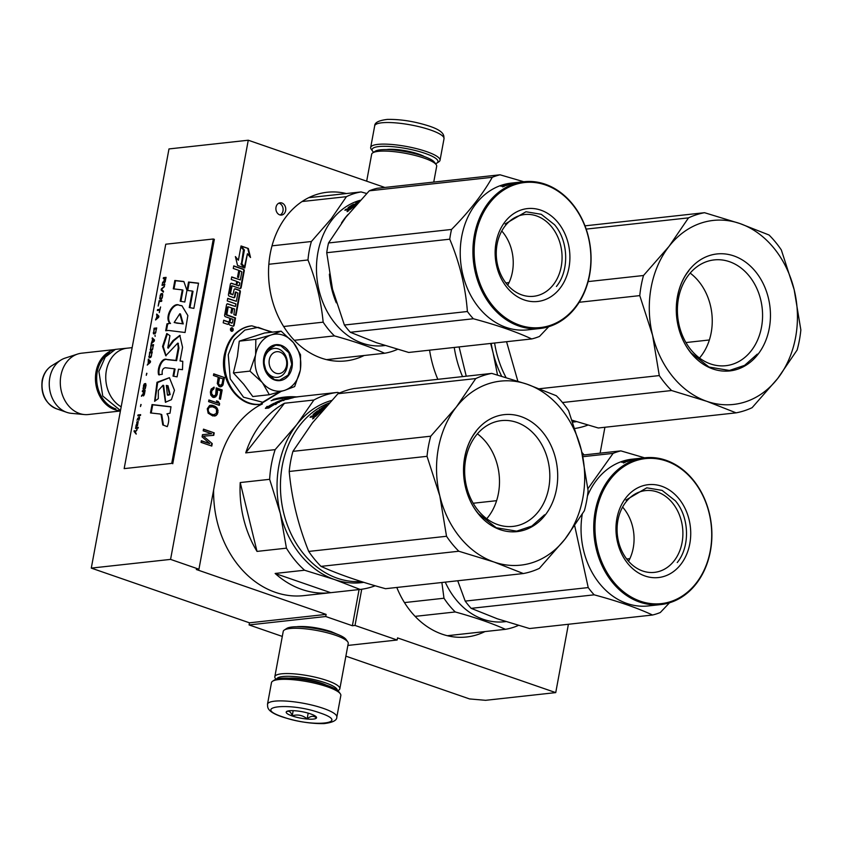 <?xml version="1.0" encoding="UTF-8"?>
<svg xmlns="http://www.w3.org/2000/svg" width="843" height="843" viewBox="0 0 843 843"><rect width="100%" height="100%" fill="white"/><g stroke="black" fill="none" stroke-linecap="round" stroke-linejoin="round"><path stroke-width="1.26" d="M296.652 626.749L297.526 626.634C307.516 626.054 318.707 627.708 331.099 631.597L337.369 634.294M568.403 624.263L555.737 692.609L485.61 700.312L469.572 698.942L345.872 656.16M282.3 636.423L249.085 624.937L249.475 622.819L91.286 568.108L168.979 148.937L248.263 140.223L384.84 187.462M555.737 692.609L397.538 637.898L397.148 640.016L347.864 645.432M397.148 640.016L355.019 625.443L352.385 625.738L325.725 616.518L249.085 624.937M325.725 616.518L326.115 614.399L249.475 622.819M91.286 568.108L170.571 559.394L198.937 569.215L196.303 569.499L326.115 614.399M170.571 559.394L248.263 140.223M346.336 193.553A84.848 67.672 83.7 0 0 327.158 192.257A84.848 67.672 83.7 0 0 268.59 268.717A84.848 67.672 83.7 0 0 321.32 358.096A84.848 67.672 83.7 0 0 345.693 360.93A84.848 67.672 83.7 0 0 364.134 355.504M396.8 587.455A84.848 67.672 83.7 0 0 442.143 634.178A84.848 67.672 83.7 0 0 466.516 637.002A84.848 67.672 83.7 0 0 484.957 631.576M281.931 203.005A6.175 4.921 83.7 0 0 280.161 202.794A6.175 4.921 83.7 0 0 275.893 208.358A6.175 4.921 83.7 0 0 279.728 214.86A6.175 4.921 83.7 0 0 281.499 215.06A6.175 4.921 83.7 0 0 285.766 209.507A6.175 4.921 83.7 0 0 281.931 203.005M232.183 327.779A1.834 1.454 83.7 0 0 231.53 331.288A1.834 1.454 83.7 0 0 232.183 327.779M226.82 314.955L228.2 306.81L231.793 308.022L230.908 312.806L231.941 313.164L232.826 308.38L234.586 308.991L233.89 314.692L235.987 315.419L240.339 291.92A1.317 1.054 83.7 0 0 239.549 290.298L235.355 288.843A1.317 1.054 83.7 0 0 234.08 289.76L232.931 294.692L230.445 293.406L232.088 285.809L239.886 288.475A1.317 1.054 83.7 0 0 241.151 287.558L244.249 270.856A1.317 1.054 83.7 0 0 243.448 269.233L233.753 265.882L233.269 268.464L238.78 270.361L237.526 277.136L238.548 277.495L239.812 270.719L241.825 271.868L240.339 279.897L231.709 276.904L231.235 279.486L236.735 281.393L236.093 284.818L231.625 283.28A1.317 1.054 83.7 0 0 230.36 284.186L228.442 294.523A1.317 1.054 83.7 0 0 229.243 296.146L233.711 297.695A1.317 1.054 83.7 0 0 234.976 296.778L235.808 292.289L237.905 293.016L236.367 301.32L227.736 298.327L227.262 300.919L235.892 303.901L235.408 306.483L227.81 303.859A1.317 1.054 83.7 0 0 226.546 304.766L224.628 315.103A1.317 1.054 83.7 0 0 225.429 316.726L229.897 318.275L229.422 320.856A1.317 1.054 83.7 0 1 228.147 321.773L223.68 320.224L223.205 322.806L227.399 324.26A1.675 1.338 83.7 0 0 229.001 323.101A1.675 1.338 83.7 0 0 230.013 325.156L232.9 326.157A1.317 1.054 83.7 0 0 234.164 325.25L235.513 317.959L226.019 314.471L227.368 307.189L228.074 306.852M244.892 267.389L247.421 253.732L250.529 257.515L248.316 248.485L241.035 245.956L244.407 250.065L241.878 263.722L244.892 267.389M238.39 260.224L235.387 256.567L237.557 265.482L244.776 267.979L241.404 263.87L243.933 250.213L240.919 246.546L238.39 260.224L235.629 257.558M219.159 386.547L220.813 386.821L222.763 385.451L224.47 377.548L213.743 373.839L213.437 375.483L218.232 377.148L217.283 383.554L219.159 386.547M216.24 387.875L215.65 394.998L213.521 396.01L211.54 393.576L211.825 390.741L213.88 388.813L214.185 387.169L211.172 389.055L210.381 391.995L210.782 395.061L212.584 397.158L214.733 397.316L217.231 394.366L217.125 389.645L220.782 390.91L219.306 398.897L220.444 399.287L222.183 389.93L216.24 387.875M208.895 399.982L208.59 401.626L219.317 405.346L219.633 403.692L218.337 401.489L216.514 400.857L217.8 403.059L208.895 399.982M215.671 406.716L212.52 405.335L209.58 405.483L207.262 408.792L208.147 413.196L212.742 415.947L216.525 415.209L218.074 410.762L217.115 408.096L215.671 406.716L210.423 405.293M202.067 436.864L209.791 443.629L201.351 440.71L201.045 442.364L211.772 446.073L212.236 443.597L203.405 436.158L213.764 435.336L214.217 432.859L203.49 429.15L203.184 430.805L211.635 433.724L202.468 434.661L202.067 436.864M437.823 379.329A100.275 79.98 -96.3 0 1 429.582 350.172M198.937 569.215L217.378 469.709A100.275 79.98 -96.3 0 1 261.741 404.092M273.006 399.487A100.275 79.98 -96.3 0 1 284.66 397.095A100.275 79.98 -96.3 0 1 296.536 396.895M355.019 625.443L361.731 589.236M604.916 427.264L600.111 453.155M352.385 625.738L359.086 589.552M293.891 397.19A100.275 79.98 83.7 0 0 283.343 397.253M280.161 214.986A6.175 4.921 83.7 0 0 283.1 208.959A6.175 4.921 83.7 0 0 279.286 203.289A6.175 4.921 83.7 0 0 278.864 203.174M232.689 329.002A1.834 1.454 83.7 0 0 231.393 327.779M231.783 331.352A1.834 1.454 83.7 0 0 232.573 330.625L233.016 329.118L230.624 328.464M233.016 326.188A1.317 1.054 83.7 0 0 233.637 325.303L234.986 318.022L226.282 315.008M235.513 317.959L234.986 318.022M229.001 323.101L228.474 323.154A1.675 1.338 83.7 0 1 227.61 324.313M228.263 321.794A1.317 1.054 -96.3 0 1 227.621 321.826L223.637 320.445M235.408 306.483L227.283 303.912A1.317 1.054 83.7 0 0 227.167 303.88M236.367 301.32L227.694 298.559M233.817 297.727A1.317 1.054 83.7 0 0 234.449 296.841L235.281 292.352L235.987 292.015M236.093 284.818L231.098 283.332A1.317 1.054 83.7 0 0 230.982 283.301M240.339 279.897L231.667 277.136M239.812 270.719L238.063 277.326M239.992 288.506A1.317 1.054 83.7 0 0 240.624 287.621L243.722 270.919A1.317 1.054 83.7 0 0 242.921 269.286L233.711 266.103M232.52 294.713L229.918 293.469L231.267 286.188L231.973 285.851M235.503 315.25L239.812 291.984A1.317 1.054 83.7 0 0 239.022 290.35L234.818 288.907A1.317 1.054 83.7 0 0 234.712 288.875M232.826 308.38L231.456 312.995M244.47 266.883L247.421 253.732M248.316 248.485L241.309 246.293M249.749 256.578L247.789 248.537M243.933 250.213L240.813 247.115M241.404 263.87L243.406 250.276M243.975 267.705L240.877 263.933M224.47 377.548L213.701 374.06M223.247 384.155L223.943 377.601M222.763 385.451L222.236 385.504L222.721 384.208M221.878 386.315L222.236 385.504M220.35 386.842L221.351 386.368M222.183 389.93L216.198 388.107M219.96 399.118L221.646 389.993M217.125 389.645L217.557 391.257M217.536 392.712L217.03 391.321M217.231 394.366L216.693 394.429L216.999 392.775M216.746 395.662L216.219 395.725L216.693 394.429M215.808 396.8L216.219 395.725M214.733 397.316L215.271 396.863M213.479 397.464L214.206 397.369M213.88 388.813L213.353 388.876L213.648 387.295M212.257 389.719L212.341 389.108M211.825 390.741L211.298 390.804L211.73 389.782M211.519 392.395L210.992 392.448L211.298 390.804M211.54 393.576L210.992 392.448M211.846 394.556L211.013 393.628M212.425 395.346L211.319 394.619M213.068 395.852L211.899 395.399M213.521 396.01L212.531 395.915M214.259 395.978L212.994 396.073M217.8 403.059L208.853 400.204M218.337 401.489L216.683 401.152M219.633 403.692L217.81 401.542M218.832 405.177L219.096 403.744M214.575 406.041L214.048 406.105M216.303 407.222L215.134 406.769M217.115 408.096L215.776 407.285M217.642 409.15L216.588 408.149M218.074 410.762L217.115 409.213M218 412.501L217.462 412.554L217.547 410.826M217.462 414.071L217.462 412.554M216.525 415.209L216.936 414.124M215.682 415.799L215.998 415.272M214.312 416.052L215.155 415.852M211.33 405.209L210.803 405.272M212.52 405.335L211.993 405.388M209.791 443.629L201.308 440.942M211.635 433.724L202.468 434.661M214.217 432.859L203.448 429.382M213.237 435.378L213.69 432.923M203.405 436.158L212.236 443.597M211.287 445.905L211.698 443.66M232.152 330.656L231.288 330.287M231.151 330.277L230.497 330.129M231.214 329.602L230.476 328.844L231.014 328.422M229.686 322.542L230.929 318.633L233.026 319.349L232.394 322.785L229.686 322.542L230.929 318.633M236.598 285.24L237.768 281.752L239.781 282.9L239.307 285.482L236.598 285.24L237.768 281.752M220.592 385.23L219.169 385.03L218.179 383.807L219.075 377.675L223.026 378.802L222.057 384.029L220.592 385.23M213.658 414.756L210.645 413.997L208.158 411.679L207.884 409.245L208.969 407.274L212.499 406.79L215.408 408.086L216.577 409.666L216.366 413.397L213.658 414.756M232.046 330.667L231.456 330.467M230.455 330.003L231.983 330.403M230.824 329.465L231.604 329.718L231.298 329.128M231.825 329.065L230.95 328.759M230.213 322.479L232.099 323.101M237.125 285.176L239.012 285.798M221.119 385.167L219.854 385.262M220.381 385.209L219.169 385.03M219.696 384.966L218.537 384.513M219.064 384.461L218.179 383.807M218.706 383.755L218.105 382.901M218.632 382.848L219.601 377.622M214.185 414.693L212.236 414.556M212.763 414.493L210.645 413.997M211.172 413.945L209.317 413.249M209.854 413.196L208.158 411.679M208.685 411.616L207.852 410.699M208.379 410.636L207.884 409.245M208.411 409.182L208.895 407.886L208.358 407.938M208.895 407.886L208.969 407.274M209.496 407.222L211.077 406.589M232.067 329.898L232.615 329.339L232.067 329.898M336.821 717.108L340.825 695.517A35.258 7.513 -169.5 0 0 340.287 693.747L338.897 691.829A33.499 7.144 -169.5 0 0 326.547 685.19A33.499 7.144 -169.5 0 0 280.329 678.362A33.499 7.144 -169.5 0 0 274.607 679.911L272.616 681.207A35.258 7.513 -169.5 0 0 271.478 682.672L267.484 704.263C268.074 706.171 264.987 711.123 282.215 716.887C296.736 721.555 310.646 723.8 323.944 723.6C332.69 722.567 336.989 720.407 336.821 717.108A35.258 7.513 -169.5 0 0 323.291 708.362A35.258 7.513 -169.5 0 0 287.431 701.165A35.258 7.513 -169.5 0 0 267.484 704.263M340.287 693.747A35.258 7.513 -169.5 0 0 327.295 686.771A35.258 7.513 -169.5 0 0 278.643 679.574A35.258 7.513 -169.5 0 0 272.616 681.207M282.869 716.95C312.774 727.825 352.068 723.505 319.866 712.883C289.95 702.019 250.666 706.339 282.869 716.95M292.121 715.939A15.427 3.288 -169.5 0 0 309.276 719.174A15.427 3.288 -169.5 0 0 316.304 716.961A15.427 3.288 -169.5 0 0 310.614 713.905A15.427 3.288 -169.5 0 0 286.694 711.471A15.427 3.288 -169.5 0 0 292.121 715.939M287.01 711.302L286.504 711.703C288.896 710.438 290.814 711.798 292.236 715.77C297.684 714.179 302.658 715.201 307.137 718.837C310.667 715.886 313.722 715.549 316.294 717.836L315.651 716.318M307.137 718.837L308.19 713.136M292.236 715.77L293.185 710.66M373.639 152.267A33.499 7.144 10.5 0 1 372.606 151.171A33.499 7.144 10.5 0 1 378.897 146.556A33.499 7.144 10.5 0 1 425.114 153.384A33.499 7.144 10.5 0 1 436.885 163.089A33.499 7.144 10.5 0 1 435.525 163.732M372.606 151.171L371.215 149.243A35.258 7.513 10.5 0 1 370.678 147.472A35.258 7.513 10.5 0 1 377.833 144.385A35.258 7.513 10.5 0 1 426.484 151.582A35.258 7.513 10.5 0 1 440.014 160.328A35.258 7.513 10.5 0 1 438.876 161.782L436.885 163.089M366.673 181.171L371.668 154.227A33.056 7.05 10.5 0 1 372.732 152.868L375.219 151.234A30.854 6.575 10.5 0 1 380.488 149.812A30.854 6.575 10.5 0 1 423.06 156.103A30.854 6.575 10.5 0 1 434.43 162.214L436.168 164.617A33.056 7.05 10.5 0 1 436.674 166.282L433.745 182.088M372.732 152.868A33.056 7.05 10.5 0 1 378.37 151.329A33.056 7.05 10.5 0 1 423.987 158.073A33.056 7.05 10.5 0 1 436.168 164.617M337.295 690.28A30.854 6.575 -169.5 0 0 325.44 682.83A30.854 6.575 -169.5 0 0 282.869 676.529A30.854 6.575 -169.5 0 0 276.652 679.036M337.853 690.733L338.77 690.132A33.056 7.05 -169.5 0 0 339.834 688.763A33.056 7.05 -169.5 0 0 327.147 680.564A33.056 7.05 -169.5 0 0 281.541 673.82A33.056 7.05 -169.5 0 0 274.829 676.718A33.056 7.05 -169.5 0 0 275.334 678.373L275.967 679.258M339.834 688.763L348.233 643.462A33.056 7.05 -169.5 0 0 347.727 641.808L345.988 639.394A30.854 6.575 -169.5 0 0 334.618 633.283A30.854 6.575 -169.5 0 0 292.047 626.992A30.854 6.575 -169.5 0 0 286.778 628.425L284.291 630.048A33.056 7.05 -169.5 0 0 283.227 631.418L274.829 676.718M347.727 641.808A33.056 7.05 -169.5 0 0 335.546 635.264A33.056 7.05 -169.5 0 0 289.939 628.52A33.056 7.05 -169.5 0 0 284.291 630.048M326.115 685.043A24.458 5.216 -169.5 0 0 321.604 683.251A24.458 5.216 -169.5 0 0 288.97 678.162M286.504 365.63A11.022 8.788 83.7 0 0 279.865 352.068A11.022 8.788 83.7 0 0 269.307 359.687A11.022 8.788 -96.3 0 0 275.946 373.238A11.022 8.788 -96.3 0 0 286.504 365.63M132.151 347.643L127.072 348.201A30.854 24.605 83.7 0 0 106.366 370.541A30.854 24.605 -96.3 0 0 121.181 406.8M109.685 352.701A29.969 23.91 83.7 0 0 97.272 371.847A29.969 23.91 -96.3 0 0 115.87 408.908M114.785 349.645A30.854 24.605 83.7 0 0 96.06 371.668A30.854 24.605 -96.3 0 0 120.454 410.762M115.101 349.508L81.613 353.196A30.854 24.605 83.7 0 0 77.682 354.039A30.854 24.605 83.7 0 0 60.907 375.535A30.854 24.605 -96.3 0 0 84.342 414.556A30.854 24.605 -96.3 0 0 88.357 414.524L120.401 411.005M77.682 354.039L65.111 358.106A28.146 22.445 83.7 0 0 60.991 360.014A28.146 22.445 83.7 0 0 49.811 377.717A28.146 22.445 -96.3 0 0 66.745 412.343A28.146 22.445 -96.3 0 0 71.181 413.323L84.342 414.556M581.902 452.47A28.651 22.845 83.7 0 1 583.504 454.251L583.925 454.777M581.891 452.385L583.135 453.797M272.805 390.183A28.651 22.845 83.7 0 0 284.66 390.362L269.36 394.724L262.521 382.87A28.651 22.845 83.7 0 0 272.805 390.183M281.14 331.173L293.501 342.679A28.651 22.845 83.7 0 0 271.414 334.871L281.14 331.173L264.576 332.996L239.275 341.152L237.389 356.463L233.385 372.933L243.764 384.282L252.795 396.547L269.36 394.724M273.206 376.863A14.542 11.602 -96.3 0 1 264.165 361.542A14.542 11.602 -96.3 0 1 274.207 348.433A14.542 11.602 -96.3 0 1 278.38 348.918A14.542 11.602 -96.3 0 1 287.421 364.239A14.542 11.602 -96.3 0 1 277.379 377.348A14.542 11.602 -96.3 0 1 273.206 376.863M279.75 391.869L262.679 402.248L243.543 397.211L230.234 378.844L228.253 354.703L234.185 339.834L244.881 330.056L258.179 327.337L271.372 332.247M274.692 380.014A18.072 14.415 -96.3 0 1 263.806 357.78A18.072 14.415 -96.3 0 1 281.119 345.293A18.072 14.415 -96.3 0 1 292.005 367.537A18.072 14.415 -96.3 0 1 274.692 380.014M300.266 370.393C298.053 380.688 292.858 387.337 284.66 390.362L294.66 386.568L300.266 370.393C301.91 359.898 299.655 350.656 293.501 342.679L300.551 354.787L300.435 369.329M271.414 334.871L270.877 335.05A28.651 22.845 -96.3 0 0 255.619 354.597L255.492 355.261A28.651 22.845 -96.3 0 0 262.11 382.374L262.521 382.87M262.11 382.374L249.949 371.11L255.492 355.261M233.385 372.933L249.949 371.11M255.619 354.597L255.84 339.329L270.877 335.05M239.275 341.152L255.84 339.329M274.502 379.624L266.42 372.648L263.543 361.046L267.21 350.214L275.714 345.166L280.782 345.746L288.864 352.722L291.741 364.324L288.074 375.156L279.57 380.214L274.502 379.624M587.95 425.062A99.168 79.094 -96.3 0 1 575.074 428.444M576.549 421.626A92.561 73.826 -96.3 0 1 572.892 422.08M490.637 343.459L493.092 352.796A92.561 73.826 83.7 0 0 501.659 376.199M491.206 343.396A92.561 73.826 83.7 0 0 493.092 352.796L497.518 375.009M466.242 376.21L459.098 346.926M454.24 347.453A99.168 79.094 83.7 0 0 462.544 376.61M586.18 229.106L688.51 217.863L669.057 246.346L643.504 275.503L588.108 281.594M572.228 420.257L598.288 427.991L736.097 412.849A101.371 80.854 83.7 0 0 752.114 407.675L777.668 378.528A92.561 73.826 83.7 0 1 706.887 401.352L671.576 390.53L562.492 402.522M539.478 388.739L659.289 375.578A101.371 80.854 83.7 0 0 671.576 390.53M659.289 375.578L652.577 335.261L639.774 295.619L579.183 302.279M517.834 381.141L506.559 341.71M688.51 217.863A101.371 80.854 -96.3 0 1 704.527 212.699L739.848 223.521A92.561 73.826 -96.3 0 0 669.057 246.346A92.561 73.826 83.7 0 0 652.577 335.261A92.561 73.826 83.7 0 0 706.887 401.352L736.097 412.849M739.848 223.521L769.048 235.007A101.371 80.854 -96.3 0 1 781.345 249.971L794.148 289.613L800.85 329.919A101.371 80.854 -96.3 0 1 797.12 350.035L777.668 378.528A92.561 73.826 -96.3 0 0 794.148 289.613A92.561 73.826 -96.3 0 0 739.848 223.521M704.527 212.699L584.979 225.84M709.363 339.971L685.939 342.553M494.599 343.027A91.455 72.941 83.7 0 0 506 377.474M572.46 420.889A91.455 72.941 83.7 0 0 573.967 420.815M643.504 275.503A101.371 80.854 83.7 0 0 639.774 295.619M691.028 349.898A53.214 42.445 -96.3 0 1 679.374 294.344A53.214 42.445 -96.3 0 1 714.179 259.907A53.214 42.445 -96.3 0 1 748.953 275.714A53.214 42.445 83.7 0 1 760.607 331.267A53.214 42.445 83.7 0 1 725.802 365.704A53.214 42.445 83.7 0 1 691.028 349.898M690.164 273.111A53.214 42.445 -96.3 0 1 698.626 281.246A53.214 42.445 83.7 0 1 699.49 358.033M691.334 353.449A58.841 46.934 83.7 0 0 757.889 354.45A58.841 46.934 83.7 0 0 755.391 271.425A58.841 46.934 83.7 0 0 688.847 270.424A58.841 46.934 83.7 0 0 691.334 353.449M757.288 354.123L744.611 365.367L729.437 370.456L709.016 367.042L691.313 353.133C672.588 331.425 671.397 291.973 688.836 270.814M415.114 616.37L455.262 611.965C475.02 617.413 491.743 623.198 505.452 629.321A81.539 65.037 83.7 0 0 518.361 625.422M404.45 602.587L443.987 598.235A81.539 65.037 83.7 0 0 455.262 611.965M445.252 582.134A73.826 58.884 83.7 0 0 504.43 621.755L505.8 621.607M441.88 582.502L443.987 598.235M447.338 635.706L505.452 629.321M471.163 608.351L594.178 594.831C617.656 601.122 637.118 607.845 652.535 615.021L529.53 628.541L497.296 618.783L471.163 608.351A83.742 66.797 -96.3 0 1 468.107 604.831A83.742 66.797 -96.3 0 1 465.21 601.101L588.224 587.582L574.715 525.874M457.717 580.764L465.21 601.101M627.603 560.152A41.128 32.803 -96.3 0 1 618.604 517.223A41.128 32.803 -96.3 0 1 645.496 490.605A41.128 32.803 -96.3 0 1 672.377 502.818A41.128 32.803 83.7 0 1 681.376 545.748A41.128 32.803 83.7 0 1 654.484 572.365A41.128 32.803 83.7 0 1 627.603 560.152M622.598 507.075A41.128 32.803 -96.3 0 1 623.546 508.192A41.128 32.803 83.7 0 1 628.551 561.259M627.919 563.682A46.723 37.261 83.7 0 0 680.754 564.473A46.723 37.261 83.7 0 0 678.773 498.55A46.723 37.261 83.7 0 0 625.938 497.76A46.723 37.261 83.7 0 0 627.919 563.682M613.641 581.965A72.941 58.178 -96.3 0 1 610.553 479.035A72.941 58.178 -96.3 0 1 693.051 480.268A72.941 58.178 83.7 0 1 696.139 583.198A72.941 58.178 83.7 0 1 613.641 581.965M652.535 615.021A83.742 66.797 83.7 0 0 660.301 612.513L669.532 602.777M626.686 558.993L629.879 558.646M582.861 456.695L613.093 453.376L587.908 488.708M588.224 587.582A83.742 66.797 -96.3 0 0 591.112 591.312A83.742 66.797 83.7 0 0 594.178 594.831M633.925 459.382L633.904 459.266A73.826 58.884 -96.3 0 0 631.112 459.983L632.092 459.878A73.826 58.884 -96.3 0 1 639.995 458.307L644.747 457.791A73.826 58.884 -96.3 0 0 596.465 505.568A73.826 58.884 -96.3 0 0 612.629 582.629A73.826 58.884 83.7 0 0 660.88 604.557L648.193 605.948A73.826 58.884 83.7 0 1 599.942 584.03A73.826 58.884 -96.3 0 1 582.239 514.283M587.445 496.021A73.826 58.884 -96.3 0 1 632.06 459.182L634.948 458.866M644.579 457.812L620.859 450.879A83.742 66.797 -96.3 0 0 613.093 453.376M582.502 455.094L620.859 450.879M660.88 604.557A73.826 58.884 83.7 0 0 709.163 556.78A73.826 58.884 83.7 0 0 692.999 479.72A73.826 58.884 -96.3 0 0 644.747 457.791M633.904 459.266L633.146 459.33A73.826 58.884 -96.3 0 0 630.764 459.909L629.784 460.025A73.826 58.884 -96.3 0 1 632.166 459.435L630.659 459.625A73.826 58.884 -96.3 0 0 627.023 460.594L631.038 460.194A73.826 58.884 -96.3 0 0 627.413 461.479L625.264 461.88M625 461.911L621.67 462.28A73.826 58.884 -96.3 0 1 622.956 461.764L623.061 462.122M624.884 461.764L627.118 461.068M627.066 460.847L625.327 460.921A73.826 58.884 -96.3 0 1 630.712 459.519L631.692 459.488M631.67 459.361L636.792 458.782M636.781 458.718L638.088 458.56A73.826 58.884 -96.3 0 1 639.015 458.423A73.826 58.884 -96.3 0 1 639.5 458.371M637.519 458.581L635.222 458.834M627.392 461.216A73.826 58.884 -96.3 0 1 629.015 460.636L628.035 460.742A73.826 58.884 -96.3 0 0 626.212 461.406L627.466 461.469M623.609 462.955L625.348 462.154L623.388 462.923M624.821 461.553L622.956 461.764M624.199 462.512L625.306 462.333L624.199 462.512M625.896 500.068L646.781 487.823L662.092 490.384L675.38 500.816C689.426 517.096 690.312 546.685 677.235 562.555M294.291 340.298L334.429 335.893C354.197 341.341 370.92 347.126 384.619 353.249A81.539 65.037 83.7 0 0 397.538 349.339M283.627 326.504L323.154 322.163A81.539 65.037 83.7 0 0 334.429 335.893M347.906 214.628A73.826 58.884 83.7 0 0 344.913 218.189A73.826 58.884 83.7 0 0 341.489 223.005M329.402 274.133A73.826 58.884 83.7 0 0 336.304 302.816M360.288 200.276A73.826 58.884 -96.3 0 0 332.226 219.58A73.826 58.884 83.7 0 0 323.132 303.027A73.826 58.884 83.7 0 0 383.607 345.683L384.977 345.525M347.053 209.939L345.967 209.264A73.826 58.884 83.7 0 0 344.85 210.192L348.528 209.781M345.967 209.264L348.717 208.642L349.107 209.401L348.233 209.812M353.048 204.944L352.89 204.564A73.826 58.884 83.7 0 0 348.054 207.684L350.077 208.242M349.845 207.778L348.717 208.642M352.89 204.564L354.007 204.796M353.797 204.238L357.021 203.89M355.936 203.5L357.527 203.321M355.778 203.047L357.99 202.805M359.097 201.572A73.826 58.884 83.7 0 0 357.042 202.446L358.275 202.489M355.567 205.534A73.826 58.884 83.7 0 0 354.64 206.145L353.66 206.25A73.826 58.884 83.7 0 1 356.178 204.649L356.231 204.775M356.178 204.649L355.398 204.638A73.826 58.884 83.7 0 0 353.249 205.977L352.269 206.092A73.826 58.884 83.7 0 1 354.418 204.744L354.576 205.134M350.446 207.958L349.666 207.125A73.826 58.884 83.7 0 1 352.932 205.007L354.418 204.744M349.634 207.23L353.712 206.788A73.826 58.884 83.7 0 0 350.519 209.222L349.719 209.644M350.382 208.664L349.223 208.916A73.826 58.884 83.7 0 1 350.825 207.673L351.805 207.568A73.826 58.884 83.7 0 0 350.382 208.664L350.635 209.138M349.223 208.916L349.624 209.654L348.18 209.823M350.035 208.822L350.33 209.37M348.823 210.634L347.147 211.677L348.876 210.392M302.057 201.54L346.42 196.672A81.539 65.037 -96.3 0 1 361.11 191.93L308.717 197.683M366.663 193.5L361.11 191.93M346.42 196.672L331.194 218.832L311.404 241.509A81.539 65.037 83.7 0 0 307.98 259.971C316.072 280.371 321.13 301.099 323.154 322.163M326.515 359.634L384.619 353.249M268.843 264.27L307.98 259.971M272.026 245.829L311.404 241.509M348.665 210.676L347.084 211.361L348.717 210.761M350.34 332.279L473.355 318.759C496.833 325.04 516.285 331.773 531.712 338.939L408.697 352.458L376.473 342.711L350.34 332.279A83.742 66.797 -96.3 0 1 347.274 328.759A83.742 66.797 -96.3 0 1 344.387 325.029L467.391 311.51C465.547 286.957 459.656 262.858 449.751 239.191A83.742 66.797 -96.3 0 1 451.553 229.444L328.549 242.963A83.742 66.797 -96.3 0 0 326.736 252.71L449.751 239.191M326.736 252.71L332.511 289.202L344.387 325.029M506.78 284.08A41.128 32.803 -96.3 0 1 497.781 241.151A41.128 32.803 -96.3 0 1 524.673 214.533A41.128 32.803 -96.3 0 1 551.554 226.746A41.128 32.803 83.7 0 1 560.553 269.676A41.128 32.803 83.7 0 1 533.661 296.293A41.128 32.803 83.7 0 1 506.78 284.08M501.775 231.003A41.128 32.803 -96.3 0 1 502.713 232.11A41.128 32.803 83.7 0 1 507.728 285.187M507.086 287.611A46.723 37.261 83.7 0 0 559.931 288.401A46.723 37.261 83.7 0 0 557.95 222.478A46.723 37.261 83.7 0 0 505.105 221.688A46.723 37.261 83.7 0 0 507.086 287.611M492.818 305.883A72.941 58.178 -96.3 0 1 489.72 202.963A72.941 58.178 -96.3 0 1 572.228 204.196A72.941 58.178 83.7 0 1 575.316 307.126A72.941 58.178 83.7 0 1 492.818 305.883M531.712 338.939A83.742 66.797 83.7 0 0 539.478 336.441L548.709 326.705M505.863 282.921L509.046 282.574M523.756 181.73L500.036 174.796L377.021 188.316A83.742 66.797 -96.3 0 0 369.255 190.824L345.851 217.231L328.549 242.963M369.255 190.824L492.27 177.304C482.733 194.238 469.161 211.614 451.553 229.444M467.391 311.51A83.742 66.797 -96.3 0 0 470.289 315.24A83.742 66.797 83.7 0 0 473.355 318.759M513.102 183.31L513.081 183.194A73.826 58.884 -96.3 0 0 510.289 183.911L511.269 183.795A73.826 58.884 -96.3 0 1 519.172 182.236L523.924 181.719A73.826 58.884 -96.3 0 0 475.642 229.496A73.826 58.884 -96.3 0 0 491.806 306.557A73.826 58.884 83.7 0 0 540.057 328.485L527.37 329.876A73.826 58.884 83.7 0 1 479.119 307.948A73.826 58.884 -96.3 0 1 462.955 230.887A73.826 58.884 -96.3 0 1 511.237 183.11L514.125 182.794M492.27 177.304A83.742 66.797 -96.3 0 1 500.036 174.796M540.057 328.485A73.826 58.884 83.7 0 0 588.34 280.708A73.826 58.884 83.7 0 0 572.176 203.637A73.826 58.884 -96.3 0 0 523.924 181.719M513.081 183.194L512.312 183.258A73.826 58.884 -96.3 0 0 509.941 183.837L508.961 183.943A73.826 58.884 -96.3 0 1 511.343 183.363L509.836 183.553A73.826 58.884 -96.3 0 0 506.2 184.512L510.215 184.111A73.826 58.884 -96.3 0 0 506.59 185.407L504.441 185.808M504.177 185.839L500.847 186.208A73.826 58.884 -96.3 0 1 502.133 185.692L502.238 186.05M504.061 185.692L506.295 184.996M506.148 184.564L504.504 184.849A73.826 58.884 -96.3 0 1 509.889 183.437L510.858 183.416M510.837 183.289L515.969 182.699M515.958 182.646L517.254 182.488M517.254 182.457A73.826 58.884 -96.3 0 1 518.192 182.341A73.826 58.884 -96.3 0 1 518.677 182.299M516.696 182.509L514.399 182.762M506.569 185.144A73.826 58.884 -96.3 0 1 508.192 184.564L507.212 184.67A73.826 58.884 -96.3 0 0 505.389 185.334L506.643 185.386M502.786 186.883L504.525 186.071L502.565 186.851M503.998 185.481L502.133 185.692M503.376 186.429L504.472 186.25L503.376 186.429M505.073 223.996L525.958 211.751L541.269 214.301L554.557 224.744C568.593 241.014 569.489 270.614 556.412 286.472M375.198 585.769A99.168 79.094 -96.3 0 1 360.13 589.447L334.639 579.584A92.561 73.826 -96.3 0 0 363.797 582.334M330.709 592.682L275.145 573.461A99.168 79.094 83.7 0 0 301.752 589.415A99.168 79.094 83.7 0 0 330.235 592.734A99.168 79.094 83.7 0 0 330.709 592.682L360.13 589.447M275.145 573.461L304.565 570.226L334.639 579.584A92.561 73.826 83.7 0 1 280.329 513.492L286.441 548.171A99.168 79.094 83.7 0 0 304.565 570.226M257.02 551.406L240.223 482.554A99.168 79.094 83.7 0 0 257.02 551.406L286.441 548.171M240.223 482.554L269.644 479.319L280.329 513.492A92.561 73.826 83.7 0 1 296.81 424.577L275.145 449.646A99.168 79.094 83.7 0 0 269.644 479.319M331.541 400.488A92.561 73.826 83.7 0 0 296.81 424.577L313.902 400.014A99.168 79.094 83.7 0 1 337.527 392.395L339.571 392.975M245.724 452.881L284.481 403.249A99.168 79.094 83.7 0 0 245.724 452.881L275.145 449.646M284.481 403.249L313.902 400.014M309.033 395.525A99.168 79.094 83.7 0 0 308.57 395.578A99.168 79.094 83.7 0 0 308.106 395.63L337.527 392.395M330.235 592.734L303.807 595.632A99.168 79.094 -96.3 0 1 275.324 592.323A99.168 79.094 83.7 0 1 213.627 489.952M295.925 396.969A99.168 79.094 83.7 0 0 295.44 397.021L282.142 398.476A99.168 79.094 83.7 0 0 271.13 400.699M262.373 403.976A99.168 79.094 83.7 0 0 257.884 406.242M274.713 403.66A99.168 79.094 83.7 0 0 268.485 407.285L269.001 407.843A99.168 79.094 83.7 0 1 275.176 404.092L275.661 404.545L277.537 402.849L274.186 403.217L274.913 404.229M274.354 403.713L274.375 403.755A99.168 79.094 83.7 0 0 268.179 407.39L268.474 408.054M274.829 403.997L276.42 403.829M274.112 403.892L273.922 403.344A99.168 79.094 83.7 0 0 267.674 406.853L268.011 407.643A98.294 78.388 83.7 0 1 268.232 407.506M268.011 407.643L267.674 406.853M267.484 407.127L266.472 408.275M300.15 396.505A99.168 79.094 83.7 0 0 299.665 396.558A99.168 79.094 83.7 0 0 297.842 396.779L297.842 396.821M298.738 396.663A99.168 79.094 83.7 0 0 298.369 396.695A99.168 79.094 83.7 0 0 296.336 396.958L296.346 397.011M296.336 396.958L297.484 396.874M296.905 396.863A99.168 79.094 83.7 0 1 297.389 396.811A99.168 79.094 83.7 0 1 297.758 396.768L298 396.737M295.44 397.021A99.168 79.094 83.7 0 0 284.818 399.118L284.839 399.213M297.368 396.821L296.441 396.916A99.168 79.094 83.7 0 0 294.597 397.137L295.356 397.064A99.168 79.094 83.7 0 1 297.389 396.8L296.409 396.916A99.168 79.094 83.7 0 0 296.409 396.916L296.441 396.937M284.818 399.118L287.748 398.792A99.168 79.094 83.7 0 1 290.076 398.17L290.076 398.044A99.168 79.094 83.7 0 0 287.748 398.634L287.779 398.792M282.921 399.909L287.821 399.013A99.168 79.094 83.7 0 1 291.372 398.033L291.393 398.17M282.869 399.708A99.168 79.094 83.7 0 0 275.44 402.627L275.492 402.796M275.44 402.627L279.212 402.385M281.004 401.152L281.91 400.783A99.168 79.094 83.7 0 0 279.075 401.985M280.93 400.889A99.168 79.094 83.7 0 0 278.095 402.09L278.232 402.501M290.076 398.044L293.322 397.696A99.168 79.094 83.7 0 0 288.074 399.139L285.282 399.561A99.168 79.094 83.7 0 0 283.638 400.13L280.456 400.804A99.168 79.094 83.7 0 0 277.315 402.111L278.095 402.09M308.57 395.578L300.645 396.452A99.168 79.094 83.7 0 0 297.79 396.832L290.445 397.864A99.168 79.094 83.7 0 0 286.768 398.739L287.748 398.634M291.372 398.033L290.076 398.17M268.179 407.39L268.748 408.023L265.366 408.391L267.157 406.326M284.302 399.666L282.668 400.235A99.168 79.094 83.7 0 1 284.302 399.666L284.354 399.877M283.533 399.93L283.659 400.457M283.079 400.562L284.007 400.351M337.948 393.713L475.758 378.57L456.305 407.053L430.752 436.2L292.942 451.353L312.395 422.87L337.948 393.713A101.371 80.854 -96.3 0 1 353.965 388.549L491.775 373.396L527.086 384.218L556.296 395.715A101.371 80.854 -96.3 0 1 568.582 410.667L581.396 450.31L588.098 490.626A101.371 80.854 -96.3 0 1 584.368 510.742L564.915 539.225L539.351 568.382A101.371 80.854 83.7 0 1 523.334 573.546L385.525 588.699C359.982 581.702 338.475 574.262 321.004 566.38A101.371 80.854 83.7 0 1 308.717 551.427C298.18 525.221 291.678 498.561 289.212 471.469L427.022 456.326L439.825 495.969A92.561 73.826 83.7 0 0 494.124 562.06L458.813 551.238L321.004 566.38M308.717 551.427L446.527 536.274A101.371 80.854 83.7 0 0 458.813 551.238M446.527 536.274L439.825 495.969A92.561 73.826 83.7 0 1 456.305 407.053A92.561 73.826 -96.3 0 1 527.086 384.218A92.561 73.826 -96.3 0 1 581.396 450.31A92.561 73.826 -96.3 0 1 564.915 539.225A92.561 73.826 83.7 0 1 494.124 562.06L523.334 573.546M496.611 500.679L473.176 503.25M361.204 581.512A91.455 72.941 83.7 0 1 288.148 527.086A91.455 72.941 83.7 0 1 299.971 425.093A91.455 72.941 -96.3 0 1 329.318 402.922M292.942 451.353A101.371 80.854 83.7 0 0 289.212 471.469M430.752 436.2A101.371 80.854 83.7 0 0 427.022 456.326M478.266 510.605A53.214 42.445 -96.3 0 1 466.622 455.051A53.214 42.445 -96.3 0 1 501.416 420.615A53.214 42.445 -96.3 0 1 536.201 436.421A53.214 42.445 83.7 0 1 547.855 491.964A53.214 42.445 83.7 0 1 513.05 526.401A53.214 42.445 83.7 0 1 478.266 510.605M477.401 433.818A53.214 42.445 -96.3 0 1 485.874 441.953A53.214 42.445 83.7 0 1 486.738 518.73M478.582 514.156A58.841 46.934 83.7 0 0 545.126 515.157A58.841 46.934 83.7 0 0 542.639 432.122A58.841 46.934 83.7 0 0 476.084 431.121A58.841 46.934 83.7 0 0 478.582 514.156M475.758 378.57A101.371 80.854 -96.3 0 1 491.775 373.396M322.669 410.393A91.455 72.941 -96.3 0 0 319.539 412.859L318.559 412.965A91.455 72.941 -96.3 0 1 320.898 411.099L320.108 411.068A91.455 72.941 -96.3 0 0 318.106 412.638L317.126 412.754A91.455 72.941 -96.3 0 1 319.128 411.173L317.653 411.458A91.455 72.941 -96.3 0 0 314.618 413.913L318.675 413.597A91.455 72.941 -96.3 0 0 315.735 416.284L310.098 417.274L311.13 416.284L311.436 417.127M312.732 416.863L311.573 416.99M313.438 416.79L314.281 416.337L313.838 415.62L311.13 416.284M313.838 415.62L314.882 414.672L313.059 414.535A91.455 72.941 -96.3 0 1 317.548 410.899L317.79 411.373M314.049 414.767A90.58 72.245 -96.3 0 1 314.702 414.208M321.552 408.476L324.692 407.875A91.455 72.941 -96.3 0 1 325.082 407.633M322.911 408.318A90.58 72.245 -96.3 0 1 323.48 407.98M321.446 408.233A91.455 72.941 -96.3 0 1 326.283 405.451L326.41 405.799M323.902 408.212A90.58 72.245 -96.3 0 1 324.724 407.717M323.343 407.664L323.586 408.244M324.766 407.833L323.301 407.58A91.455 72.941 -96.3 0 1 326.578 405.704L326.926 405.588M324.597 407.432A91.455 72.941 -96.3 0 1 325.999 406.6M317.969 412.069L318.043 412.206A90.58 72.245 -96.3 0 0 317.379 412.722M314.608 414.039L315.714 414.703M317.663 414.482L316.905 414.566M315.524 415.662A91.455 72.941 -96.3 0 1 316.842 414.461L315.862 414.566A91.455 72.941 -96.3 0 0 314.376 415.926L315.851 416.179M315.335 416.579L314.829 416.632A90.58 72.245 -96.3 0 1 315.651 415.862M318.907 411.995L318.043 412.206M323.838 409.045L321.794 409.024M322.858 410.172L319.497 410.541L320.603 409.793M321.952 410.941L320.962 411.047M319.992 411.152L319.012 411.258M314.903 415.441L313.923 415.546M314.281 416.337L315.314 415.399M313.427 416.916L313.459 416.358L313.786 416.874M314.165 417.791L312.584 418.876L314.197 417.527M317.548 410.899L322.247 410.098L323.354 409.308L319.128 409.772L320.256 409.003L324.26 408.57M326.283 405.451L327.305 405.135M313.333 418.571L312.974 418.044L313.975 418.044M544.536 514.82L531.859 526.074L516.675 531.153L496.264 527.75L478.55 513.83C459.825 492.133 458.645 452.68 476.084 431.521M134.511 430.921L136.25 433.871M136.956 430.035L135.47 431.753L134.216 430.573L134.395 431.574M134.048 431.458L136.197 434.124L135.428 432.027L137.082 429.382L135.122 431.627M163.437 277.653L163.279 278.548L164.459 278.411L163.985 280.93L162.393 283.28L163.932 281.804L164.227 282.932L164.954 282.268L166.082 277.368L163.437 277.653L163.647 278.506M164.817 284.175L162.172 284.46L162.014 285.345L164.659 285.06L164.817 284.175M164.438 286.241L161.35 288.896L161.139 290.087L163.342 292.163L163.5 291.267L161.582 289.455L164.438 286.241M162.457 296.894L162.646 293.828L161.382 293.533L160.233 295.25L159.854 299.065L161.434 299.181L162.457 296.894M161.635 301.33L161.803 300.445L159.158 300.73L158.178 306.062L159.338 301.583L161.635 301.33M155.765 319.075L155.597 319.961L158.674 317.305L158.895 316.125L156.693 314.049L157.093 315.451L156.029 319.592M153.437 333.68L155.291 333.48L156.703 327.959L154.058 328.254L153.605 333.954M154.996 335.103L155.144 336.389L154.996 335.103M154.48 339.94L152.277 337.864L152.678 339.276L151.182 343.786L154.269 341.13L154.48 339.94M150.223 349.834L150.771 350.783L152.193 350.193L153.605 344.671L150.96 344.966L150.507 350.667M148.916 356.926L149.453 357.885L150.886 357.295L152.288 351.773L149.643 352.068L149.2 357.769M146.65 373.27L146.271 375.335L146.914 373.354M140.633 414.651L137.999 414.935L137.831 415.831L140.475 415.536L140.633 414.651M136.218 424.84L135.86 426.474L137.451 425.863L138.199 421.584L137.535 425.135L137.409 421.669L136.524 424.956M159.274 312.605L160.602 306.957L159.875 309.349L157.515 309.613L157.356 310.498L159.717 310.235L159.274 312.605M147.23 365.082L150.317 362.427L150.539 361.247L148.326 359.171L148.178 363.533L147.23 365.082M137.841 418.149L137.009 420.267L137.62 419.034L138.832 418.76L138.747 420.362L139.643 417.949L139.19 416.832L137.767 418.918M143.131 389.308L144.511 384.513L145.67 384.819L144.68 389.276L145.323 388.486L146.06 385.072L145.523 383.533L144.374 383.807L143.531 385.346L143.394 389.392M142.33 391.563L143.51 391.437L143.036 393.955L141.445 396.294L142.994 394.83L143.5 395.925L144.48 393.934L145.133 390.383L142.488 390.678L142.33 391.563M140.865 404.482L140.486 406.547L141.129 404.566M135.639 427.664L135.502 428.402L138.147 428.107L138.284 427.369L135.639 427.664L135.871 428.36M159.137 413.829L161.045 414.303L162.773 424.935L167.262 426.642C169.327 421.184 169.211 416.906 166.935 413.818L170.012 413.218L170.992 406.758L152.046 404.566L150.486 412.944L159.443 413.934M154.606 401.31L158.294 398.644L158.336 390.488L163.015 385.24L165.407 402.259L171.435 399.656L174.459 390.277L169.401 377.685L156.988 382.279L154.606 401.31M178.263 347.78L175.924 360.404L166.893 359.466C161.824 357.169 156.83 368.412 158.61 374.724L162.278 374.324C161.751 370.477 162.783 368.286 165.376 367.727L174.375 368.802L173.015 376.126L177.083 376.842L178.495 369.223L182.488 369.677L182.773 361.278L180.033 360.962L182.562 347.305L179.812 335.377L172.984 340.604L167.746 347.885L169.938 335.672L166.788 333.522L162.551 346.484L165.755 355.746L177.715 343.143L178.263 347.78L178.948 348.022L176.608 360.646L167.578 359.708C162.467 357.474 157.557 368.528 159.295 374.966M168.495 330.445L185.06 332.5L187.852 315.556L181.919 305.724L179.264 305.25C173.121 301.394 164.006 317.379 169.833 323.259L166.977 323.817L165.692 330.751L168.495 330.445M184.796 302.026L186.946 290.403L183.848 281.488L174.838 280.466L173.289 288.843L182.288 289.887L180.191 301.214L184.796 302.026M198.537 283.164L188.547 282.026L186.998 290.403L192.33 291.056L189.264 307.558L193.869 308.369L198.537 283.164M124.163 468.624L171.73 463.397L213.321 238.99L165.755 244.217L124.163 468.624L171.73 463.397M166.05 277.526L163.784 277.779M163.942 282.384L164.417 282.911M163.932 281.804L164.28 282.5M162.583 282.247L162.836 282.848M164.29 281.088L162.931 282.363M162.172 284.46L162.383 285.313M164.785 284.333L162.52 284.576M161.35 288.896L161.624 289.423M164.343 286.736L161.698 289.023M161.139 290.087L163.373 291.984M161.614 289.486L161.477 290.203M159.738 298.496L160.202 299.181M159.738 297.916L160.086 298.612M160.233 295.25L162.056 294.333L162.741 295.208M160.792 294.038L160.802 294.765M162.478 293.575L161.719 293.649M159.158 300.73L159.369 301.583M161.772 300.603L159.506 300.856M156.545 318.412L156.103 319.202M156.524 314.934L157.093 315.451M157.009 314.344L156.872 315.05M153.321 333.111L153.784 333.796M153.321 332.532L153.668 333.227M154.058 328.254L154.269 329.097M156.672 328.117L154.406 328.37M152.13 342.226L151.687 343.017M152.119 338.749L153.026 339.392M152.594 338.159L152.457 338.875M150.223 349.255L150.57 349.95M150.96 344.966L151.171 345.809M153.574 344.84L151.308 345.082M148.905 356.347L149.253 357.053M149.643 352.068L149.854 352.911L152.098 352.806M152.256 351.942L149.991 352.184M137.999 414.935L138.199 415.789M140.612 414.809L138.336 415.062M136.239 425.272L136.281 426.179M136.735 422.322L137.62 422.923M136.987 421.858L137.082 422.427M157.515 309.613L157.725 310.456M160.128 309.476L157.862 309.729M148.178 363.533L147.746 364.313M148.168 360.056L149.074 360.688M148.642 359.466L148.505 360.172M138.969 418.023L138.189 418.265M143.015 388.159L143.363 388.855M144.09 384.123L144.1 384.861M145.786 383.66L145.028 383.744M145.354 384.419L145.902 384.661M142.488 390.678L142.699 391.521M145.101 390.551L142.836 390.794M142.994 394.83L143.331 395.525M141.645 395.262L141.898 395.873M143.342 394.113L141.982 395.388M138.252 427.527L135.976 427.78M162.773 424.935L167.272 426.621M161.045 414.303L161.73 414.545L163.458 425.167M152.046 404.566L152.731 404.798L151.213 413.017M170.96 406.916L152.731 404.798M162.952 385.651L163.69 385.504L165.681 402.322M169.506 377.717L157.673 382.532L155.028 400.941M175.924 360.404L176.608 360.646M167.367 333.912L163.268 346.536L166.071 355.841M178.042 343.343L178.948 348.022M172.984 340.604L173.679 340.835L168.263 348.064M180.139 335.503L173.679 340.835M180.033 360.962L182.773 361.436M174.375 368.802L175.059 369.044L173.721 376.252M166.977 323.817L167.662 324.06L166.44 330.677M169.833 323.259L167.662 324.06M179.264 305.25L179.949 305.482C173.69 301.773 164.722 317.4 170.518 323.501M182.004 305.756L179.949 305.482M182.288 289.887L182.973 290.129L180.897 301.341M174.838 280.466L175.523 280.708L174.006 288.928M183.9 281.657L175.523 280.708M198.516 283.322L189.232 282.268L187.715 290.498M188.547 282.026L189.232 282.268M192.33 291.056L193.015 291.299L189.97 307.684M172.762 463.755L214.354 239.349L213.321 238.99M165.049 282.057L164.248 281.625L164.796 278.38L165.892 278.369M162.088 298.137L160.244 298.443L160.539 295.366M157.293 315.577L158.558 316.736L156.798 318.243L157.293 315.577L158.779 316.747M158.737 317.01L156.798 318.243M155.67 332.753L153.826 333.059L154.237 329.097L156.513 328.991M152.878 339.392L154.153 340.561L152.383 342.058L152.878 339.392L154.364 340.561M154.322 340.825L152.383 342.058M152.572 349.466L150.728 349.771L151.139 345.82L153.415 345.704M151.255 356.568L149.306 356.6L149.822 352.922M137.367 425.357L136.492 424.809L137.051 422.438M148.926 360.699L150.202 361.858L148.431 363.354L148.926 360.699L150.423 361.868M150.37 362.132L148.431 363.354M144.1 395.082L143.299 394.65L143.847 391.394L144.943 391.394M167.989 385.799L170.16 394.587L168.063 395.262M183.237 323.912L174.164 322.5L179.801 313.744L182.552 323.67L183.237 323.912L180.486 313.986L179.801 313.744M165.639 278.285L165.354 281.183M165.112 281.098L165.239 281.636M162.056 294.333L162.267 297.632M161.961 297.526L162.098 298.095M161.287 298.475L160.444 298.57M156.197 328.886L155.85 332.247M155.544 332.142L155.681 332.722M154.87 333.09L154.027 333.185M153.099 345.598L152.752 348.97M152.446 348.865L152.583 349.434M151.772 349.803L150.929 349.898M151.793 352.701L151.434 356.073M151.129 355.967L151.266 356.536M150.454 356.905L149.611 357M137.356 423.123L137.514 423.787M137.304 423.713L137.346 425.452M144.69 391.31L144.406 394.197M144.164 394.113L144.29 394.661M166.345 385.42L167.42 385.609L169.464 394.355L167.43 395.04L166.345 385.42M182.552 323.67L176.682 323.154M175.987 322.911L174.164 322.5M328.896 360.161A84.848 67.672 83.7 0 0 331.099 359.129M313.301 197.188A84.848 67.672 83.7 0 0 310.919 196.651M449.719 636.244A84.848 67.672 83.7 0 0 451.932 635.2M234.164 325.25L233.637 325.303M228.147 321.773L227.621 321.826M227.81 303.859L227.283 303.912M235.808 292.289L235.281 292.352M234.976 296.778L234.449 296.841M231.625 283.28L231.098 283.332M243.448 269.233L242.921 269.286M244.249 270.856L243.722 270.919M241.151 287.558L240.624 287.621M231.793 286.125L231.267 286.188M230.445 293.406L229.918 293.469M230.708 293.954L230.181 294.007M232.805 294.681L232.278 294.734M235.355 288.843L234.818 288.907M239.549 290.298L239.022 290.35M240.339 291.92L239.812 291.984M227.905 307.126L227.368 307.189M226.546 314.407L226.019 314.471M231.498 330.235L230.971 330.298M231.973 323.09L231.435 323.143M238.885 285.788L238.358 285.84M424.461 156.608A22.698 4.837 -169.5 0 0 418.644 154.1A22.698 4.837 -169.5 0 0 386.526 149.569M370.678 147.472L374.682 125.881A35.258 7.513 10.5 0 1 394.629 122.793A35.258 7.513 10.5 0 1 430.488 129.98A35.258 7.513 10.5 0 1 444.019 138.737L440.014 160.328M66.745 412.343L56.386 408.75A23.119 18.441 -96.3 0 1 42.477 380.309A23.119 18.441 -96.3 0 1 51.665 365.778L60.991 360.014M260.255 404.282A39.452 31.465 -96.3 0 1 260.013 404.313A39.452 31.465 -96.3 0 1 224.923 354.45A39.452 31.465 -96.3 0 1 251.393 325.883A39.452 31.465 -96.3 0 1 251.636 325.862M260.487 404.261A39.452 31.465 -96.3 0 1 225.408 354.397A39.452 31.465 -96.3 0 1 251.867 325.83L251.393 325.883C237.146 328.401 228.147 338.001 224.396 354.682C218.885 379.677 238.464 407.622 260.013 404.313L280.919 391.51M166.893 359.466L167.578 359.708M169.464 394.355L170.16 394.587M228.527 321.815L228 321.868M236.103 291.973L235.576 292.036M232.088 285.809L231.562 285.861M232.931 294.692L232.405 294.755M228.2 306.81L227.663 306.863M232.626 330.614L232.099 330.677M231.593 330.245L231.066 330.308M374.682 125.881C374.629 122.562 378.886 120.401 387.453 119.4C400.762 119.19 414.714 121.424 429.287 126.113C446.274 131.729 443.534 136.861 444.019 138.737M56.386 408.75C45.385 403.512 40.633 394.124 42.15 380.583C43.436 374.007 46.607 369.076 51.665 365.778M272.552 332.121L251.867 325.83M127.936 348.096L115.417 349.381L105.249 357.116L98.905 371.394L102.741 396.031L120.486 410.562M637.877 458.55L639.015 458.423M347.959 209.77L348.37 210.508L347.959 209.77M517.054 182.467L518.192 182.341M299.665 396.558L298.369 396.695M313.206 416.853L313.659 417.548M163.7 385.483L163.015 385.24M178.41 343.375L177.715 343.143M168.442 348.127L167.746 347.885M166.419 385.409L167.114 385.651M167.42 385.609L168.105 385.852M168.126 395.283L167.43 395.04"/></g></svg>
